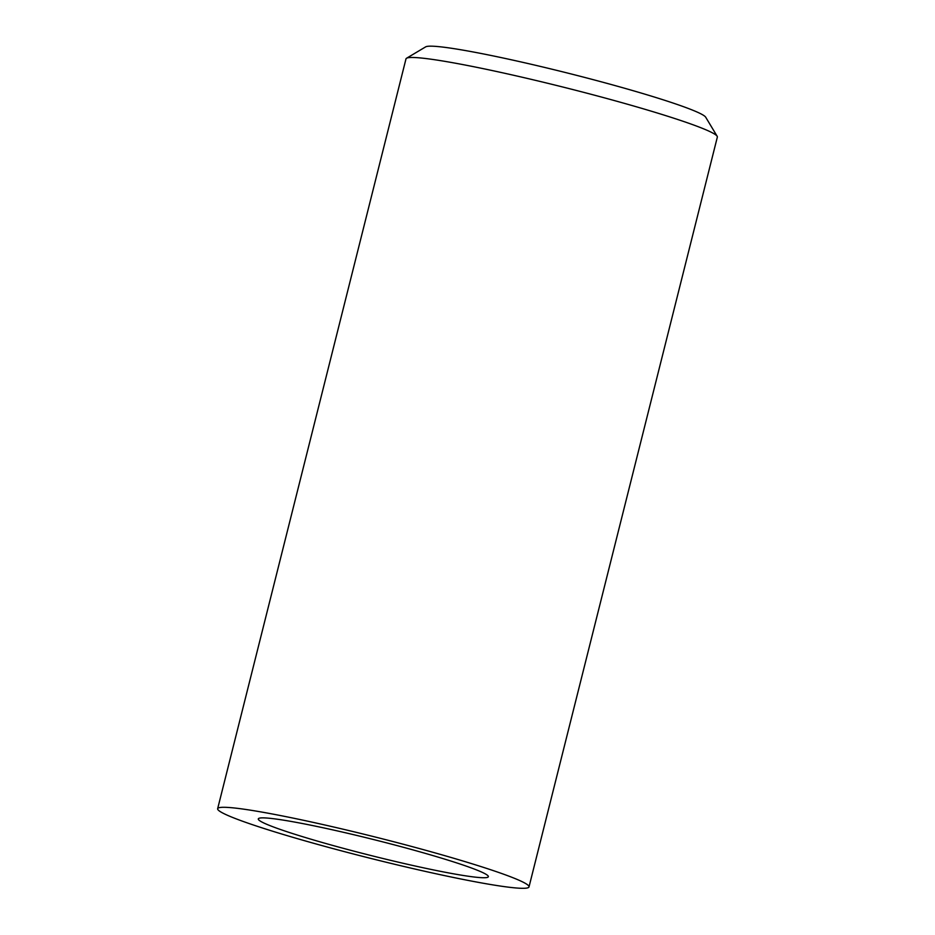 <?xml version="1.0" encoding="UTF-8"?>
<svg xmlns="http://www.w3.org/2000/svg" width="935" height="935" viewBox="0 0 935 935"><rect width="100%" height="100%" fill="white"/><g stroke="black" fill="none" stroke-linecap="round" stroke-linejoin="round"><path stroke-width="1.4" d="M529.011 886.906L717.344 137.094A160.516 10.916 -165.9 0 0 717.168 136.276A160.516 10.916 -165.9 0 0 564.331 87.399A160.516 10.916 -165.9 0 0 406.538 58.251A160.516 10.916 -165.9 0 0 405.989 58.882L217.656 808.693A160.516 10.916 -165.9 0 0 241.896 820.988A160.516 10.916 -165.9 0 0 415.514 869.176A160.516 10.916 -165.9 0 0 529.011 886.906A160.516 10.916 -165.9 0 0 375.987 837.211A160.516 10.916 -165.9 0 0 217.656 808.693M717.168 136.276L705.691 117.202A144.703 9.841 -165.9 0 0 567.907 73.14A144.703 9.841 -165.9 0 0 425.659 46.867L406.538 58.251M276.211 827.989A118.605 8.064 -165.9 0 0 404.504 863.601A118.605 8.064 -165.9 0 0 488.362 876.691A118.605 8.064 -165.9 0 0 375.297 839.981A118.605 8.064 -165.9 0 0 258.294 818.908A118.605 8.064 -165.9 0 0 276.211 827.989"/></g></svg>
